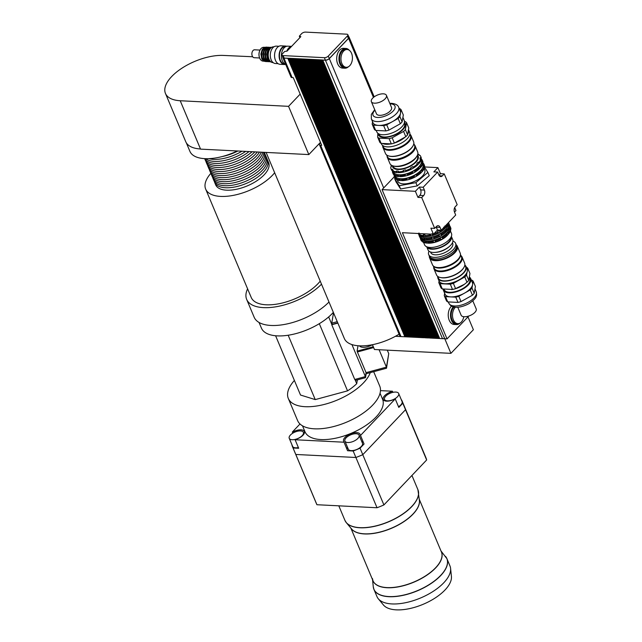 <?xml version="1.0" encoding="UTF-8"?>
<svg xmlns="http://www.w3.org/2000/svg" width="642" height="642" viewBox="0 0 642 642"><rect width="100%" height="100%" fill="white"/><g stroke="black" fill="none" stroke-linecap="round" stroke-linejoin="round"><path stroke-width="0.96" d="M300.48 430.926A7.68 3.523 157.2 0 1 303.385 432.347A7.68 3.523 157.2 0 1 297.671 438.574A7.68 3.523 157.2 0 1 289.229 438.301A7.68 3.523 157.2 0 1 292.407 433.414A7.68 3.523 157.2 0 1 300.48 430.926M298.386 447.546A7.68 3.523 157.2 0 1 292.632 446.407L289.229 438.301M346.118 437.828A7.68 3.523 157.2 0 1 353.517 433.968A7.68 3.523 157.2 0 1 359.071 435.148A7.68 3.523 157.2 0 1 353.357 441.375A7.68 3.523 157.2 0 1 344.915 441.102A7.68 3.523 157.2 0 1 346.118 437.828M359.071 435.148L362.473 443.253A7.68 3.523 157.2 0 1 356.759 449.48A7.68 3.523 157.2 0 1 348.317 449.207L344.915 441.102M387.415 400.857A7.68 3.523 157.2 0 1 384.518 399.436A7.68 3.523 157.2 0 1 390.232 393.217A7.68 3.523 157.2 0 1 398.674 393.49A7.68 3.523 157.2 0 1 395.496 398.369A7.68 3.523 157.2 0 1 387.415 400.857M398.674 393.49L402.085 401.595A7.68 3.523 157.2 0 1 398.513 406.723M405.014 407.935L425.943 457.738A59.377 27.245 157.2 0 1 426.649 459.977L405.527 409.724A59.385 27.253 -22.8 0 0 404.829 407.469L402.101 400.985A59.385 27.253 157.2 0 1 402.807 403.232L405.535 409.716L362.786 454.68L360.058 448.196A59.385 27.253 157.2 0 1 353.172 451.005L347.563 450.724L343.574 441.086A8.908 4.085 157.2 0 1 350.331 433.912A8.908 4.085 157.2 0 1 360.034 434.265A8.908 4.085 157.2 0 1 360.066 434.353L364.054 443.999L360.058 448.196M426.649 459.977L383.908 504.941L362.778 454.688A59.385 27.253 -22.8 0 1 355.901 457.489L377.031 507.75L316.931 504.724L295.81 454.464L355.901 457.489L353.172 451.005M383.908 504.941A59.377 27.245 157.2 0 1 377.031 507.75M316.931 504.724A59.377 27.245 157.2 0 1 316.474 503.753L295.545 453.95M292.616 447.009L295.344 453.501A59.385 27.253 -22.8 0 0 295.793 454.464L293.073 447.98A59.385 27.253 157.2 0 1 292.616 447.009A59.385 27.253 157.2 0 1 291.909 444.77L291.933 444.737M401.419 400.006L401.643 400.022A59.385 27.253 157.2 0 1 402.101 400.985M402.807 403.232L398.81 407.429L395.239 398.923L392.816 399.91A8.908 4.085 157.2 0 1 383.218 399.509A8.908 4.085 157.2 0 1 390.031 392.214L392.455 391.227L380.465 390.625M392.455 391.227L392.928 392.35M292.792 433.165L292.327 432.058L294.742 431.071A8.908 4.085 157.2 0 1 304.348 431.464A8.908 4.085 157.2 0 1 297.527 438.767L295.103 439.754L298.682 448.26L293.073 447.98M299.999 423.985L292.327 432.058M363.364 442.354A8.908 4.085 -22.8 0 0 361.671 441.343M347.515 447.297A8.908 4.085 -22.8 0 0 347.153 449.593L347.563 450.724M295.103 439.754L343.984 442.21M360.475 435.485L395.239 398.923M380.048 393.217L382.56 399.188A42.067 19.3 157.2 0 1 351.262 433.278A42.067 19.3 157.2 0 1 305.006 431.785L302.494 425.823M440.974 550.932L446.92 558.692L449.962 565.923A39.587 18.169 157.2 0 1 450.588 568.395A39.587 18.169 157.2 0 1 420.51 598.015A39.587 18.169 157.2 0 1 378.298 598.777A39.587 18.169 157.2 0 1 376.974 596.611L373.933 589.38A39.587 18.169 -22.8 0 0 417.469 590.784A39.587 18.169 -22.8 0 0 446.92 558.692A39.587 18.169 -22.8 0 0 446.326 557.537M450.588 568.395L451.414 576.468A37.204 17.069 157.2 0 1 423.15 604.299A37.204 17.069 157.2 0 1 383.483 605.021L378.298 598.777M444.81 338.791L450.925 353.349L374.447 349.505L372.432 344.698A9.895 4.542 157.2 0 1 359.432 345.829M337.259 321.666L331.745 323.159L333.527 312.798M337.772 322.886L332.259 324.379L331.745 323.159M373.291 346.744L357.088 351.126L358.019 345.741M387.278 350.147L388.747 353.638L386.42 367.144L366.068 372.649L357.385 351.976L373.644 347.579L357.433 351.936L357.088 351.126M388.554 354.761L386.516 368.227L366.165 373.732L365.483 377.689L355.772 380.313L355.347 379.318M365.065 376.685L365.483 377.689M365.964 373.267L366.165 373.732M386.099 367.232L386.516 368.227M386.42 367.144L379.101 349.738M366.068 372.649L365.394 376.597L351.928 344.577M365.394 376.597L354.753 379.478L331.753 324.756L331.946 323.632M331.753 324.756L337.861 323.103M331.81 324.427L328.664 316.947M357.377 379.879L356.719 383.683L354.93 379.43M288.178 335.236L315.238 399.597L347.547 390.858L319.307 323.68M275.603 335.758L300.52 395.039L315.238 399.597M356.719 383.683A37.116 17.029 157.2 0 1 347.547 390.858M333.35 312.365A42.067 19.3 157.2 0 1 292.664 334.394A42.067 19.3 157.2 0 1 261.422 328.102L259.047 322.461M370.273 372.625A44.539 20.44 157.2 0 1 328.985 403.088A44.539 20.44 157.2 0 1 288.306 398.457A44.539 20.44 157.2 0 1 294.389 380.457M373.684 371.702L379.727 386.067A44.539 20.44 157.2 0 1 380.297 392.069A44.539 20.44 157.2 0 1 340.669 424.426A44.539 20.44 157.2 0 1 297.607 420.59L288.306 398.457M274.656 172.746A39.587 18.169 157.2 0 1 236.304 194.727A39.587 18.169 157.2 0 1 205.665 189.093A39.587 18.169 157.2 0 1 210.921 173.26A28.705 13.169 157.2 0 0 211.274 174.335L212.125 176.357A28.705 13.169 157.2 0 0 243.687 177.377A28.705 13.169 157.2 0 0 265.042 154.112L264.295 152.339M267.08 159.216A28.705 13.169 157.2 0 1 267.602 160.195L268.621 162.627A28.705 13.169 157.2 0 1 247.266 185.891A28.705 13.169 157.2 0 1 215.704 184.872L214.677 182.44A28.705 13.169 157.2 0 1 214.348 181.389M320.222 281.132A39.587 18.169 157.2 0 1 281.87 303.112A39.587 18.169 157.2 0 1 251.231 297.479L205.665 189.093M321.498 284.165A44.539 20.44 157.2 0 1 278.596 306.298A44.539 20.44 157.2 0 1 246.664 299.397A44.539 20.44 157.2 0 1 247.595 288.844M328.993 301.997A44.539 20.44 157.2 0 1 286.091 324.13A44.539 20.44 157.2 0 1 254.16 317.228L246.664 299.397M237.861 151.006A28.705 13.169 157.2 0 1 222.309 156.52M241.978 151.215A28.705 13.169 157.2 0 1 208.915 158.662M245.693 151.4A28.705 13.169 157.2 0 1 205.609 158.686M249.056 151.568A28.705 13.169 157.2 0 1 204.71 158.646M252.105 151.721A28.705 13.169 157.2 0 1 224.772 164.809A28.705 13.169 157.2 0 1 205.312 160.147L204.678 158.646M254.858 151.857A28.705 13.169 157.2 0 1 227.14 166.535A28.705 13.169 157.2 0 1 206.162 162.169A28.705 13.169 157.2 0 1 205.825 161.118M257.314 151.985A28.705 13.169 157.2 0 1 229.523 168.22A28.705 13.169 157.2 0 1 207.013 164.2L206.162 162.169M259.472 152.09A28.705 13.169 157.2 0 1 231.947 169.833A28.705 13.169 157.2 0 1 207.864 166.222A28.705 13.169 157.2 0 1 207.535 165.171M261.31 152.186A28.705 13.169 157.2 0 1 234.426 171.39A28.705 13.169 157.2 0 1 208.714 168.252L207.864 166.222M262.787 152.258A28.705 13.169 157.2 0 1 236.994 172.867A28.705 13.169 157.2 0 1 209.565 170.282A28.705 13.169 157.2 0 1 209.236 169.223M263.822 152.315A28.705 13.169 157.2 0 1 239.683 174.239A28.705 13.169 157.2 0 1 210.424 172.305L209.565 170.282M264.287 152.331A28.705 13.169 157.2 0 1 242.572 175.467A28.705 13.169 157.2 0 1 211.274 174.335M265.379 155.163A28.705 13.169 157.2 0 1 265.892 156.142A28.705 13.169 157.2 0 1 244.538 179.407A28.705 13.169 157.2 0 1 212.975 178.388A28.705 13.169 157.2 0 1 212.646 177.336M265.892 156.142L266.751 158.165A28.705 13.169 157.2 0 1 245.388 181.429A28.705 13.169 157.2 0 1 213.826 180.41L212.975 178.388M267.602 160.195A28.705 13.169 157.2 0 1 246.247 183.46A28.705 13.169 157.2 0 1 214.677 182.44M186.316 142.813L189.912 151.351A39.491 18.12 -22.8 0 0 237.291 150.974M320.462 142.347L308.834 154.578L200.553 149.129L180.217 100.738A39.587 18.169 157.2 0 1 165.451 93.427A39.587 18.169 157.2 0 1 181.75 68.309A39.587 18.169 157.2 0 1 223.304 55.421L252.675 56.753M200.489 148.976A39.587 18.169 157.2 0 1 185.731 141.665L165.451 93.427M308.834 154.578L288.555 106.339L180.217 100.738M300.183 94.109L288.555 106.339M399.099 334.169A39.587 18.169 157.2 0 1 395.448 336.28A39.587 18.169 157.2 0 1 344.337 338.503L266.117 152.427M436.464 338.069L435.934 338.31L436.576 338.342M434.907 337.997L434.385 338.238L435.027 338.27M433.358 337.917L432.828 338.157L433.47 338.19M431.809 337.836L431.28 338.077L431.922 338.109M430.252 337.756L429.723 337.997L430.365 338.029M428.704 337.684L429.699 338.029L312.646 59.57L313.408 59.513L430.381 338.061L431.247 338.109L314.195 59.642L314.957 59.594L431.93 338.141L432.804 338.182L315.832 59.634L316.514 59.674L433.486 338.222L434.353 338.262L317.3 59.802L318.063 59.746L435.035 338.294L435.91 338.342L318.849 59.883L319.612 59.826L436.592 338.374L437.459 338.422L320.406 59.955L321.169 59.907L438.141 338.454L439.016 338.495L321.955 60.035L325.406 60.123A2.969 1.364 -22.8 0 0 329.298 58.534L348.413 38.424A2.969 1.364 -22.8 0 0 348.879 37.156L347.86 34.724A2.969 1.364 157.2 0 1 347.394 35.992L328.271 56.103A2.969 1.364 157.2 0 1 324.387 57.684L283.114 55.613A2.969 1.364 157.2 0 1 281.998 55.06A2.969 1.364 157.2 0 1 282.464 53.8L284.639 51.504L287.151 51.031L300.833 36.642L299.324 36.193L301.579 33.689A2.969 1.364 157.2 0 1 305.472 32.1L346.736 34.178A2.969 1.364 157.2 0 1 347.86 34.724M427.147 337.604L426.625 337.844L427.267 337.877M425.598 337.523L425.068 337.764L426.593 337.877L309.54 59.409L310.303 59.361L427.275 337.909L428.15 337.949L311.089 59.489L311.851 59.441L428.832 337.989M424.041 337.451L425.044 337.796L307.983 59.329L308.746 59.281L425.726 337.828M422.492 337.371L421.963 337.612L422.605 337.644M420.935 337.291L420.414 337.531L421.056 337.564M419.387 337.21L418.857 337.451L419.499 337.483M417.838 337.138L417.308 337.379L417.95 337.411M416.281 337.058L415.751 337.299L416.393 337.331M414.732 336.978L414.202 337.219L414.844 337.251M413.175 336.898L412.654 337.138L413.296 337.17M411.626 336.825L411.097 337.066L411.739 337.098M410.069 336.745L409.548 336.986L410.19 337.018M408.521 336.665L407.991 336.906L408.633 336.938M406.972 336.585L406.442 336.825L407.084 336.857M405.415 336.512L404.885 336.753L405.527 336.785M395.448 336.28L400.616 336.536A2.969 1.364 -22.8 0 0 401.001 336.585L404.861 336.777L287.809 58.318L288.571 58.261L290.12 58.342L407.092 336.889L407.967 336.938L290.914 58.47L291.677 58.422L408.649 336.97L409.516 337.01L292.543 58.462L293.225 58.502L410.198 337.05L411.073 337.09L294.02 58.631L294.782 58.574L411.755 337.122L412.621 337.17L295.569 58.703L296.331 58.655L413.304 337.202L414.178 337.251L297.118 58.783L297.88 58.735L414.86 337.283L415.727 337.323L298.755 58.775L299.437 58.815L416.409 337.363L417.284 337.403L300.223 58.944L300.986 58.887L417.958 337.435L418.833 337.483L301.78 59.016L302.543 58.968L419.515 337.515L420.382 337.564L303.329 59.096L304.091 59.048L421.064 337.596L421.938 337.636L304.966 59.088L305.648 59.128L422.621 337.676L423.487 337.716L306.435 59.257L307.197 59.2L424.169 337.748M282.825 57.026A2.969 1.364 -22.8 0 0 282.825 57.571L291.003 77.032A2.969 1.364 -22.8 0 0 292.126 77.578L293.258 77.634L321.714 145.325L320.575 145.269A2.969 1.364 157.2 0 1 319.459 144.723L399.878 336.039A2.969 1.364 -22.8 0 0 400.616 336.536M322.717 59.987L439.698 338.535L442.498 338.671A2.969 1.364 -22.8 0 0 442.94 338.663A2.969 1.364 -22.8 0 0 444.545 338.27M442.94 338.663L444.754 338.759M439.569 338.23L439.04 338.47L439.682 338.503M438.013 338.149L437.491 338.39L438.133 338.422M450.925 353.349L473.387 329.731L467.986 316.875M468.804 316.008L447.041 338.904L402.398 232.701L433.446 234.266L430.886 228.191L434.674 228.375L436.56 226.393A3.956 2.544 -87.1 0 1 438.125 225.687A3.956 2.544 -87.1 0 1 440.075 227.372L441.271 230.205L437.483 230.021L436.287 227.18A3.956 2.544 92.9 0 0 436.135 226.843M322.637 60.067L325.438 60.212A2.969 1.364 -22.8 0 0 329.33 58.623L383.683 187.929L382.062 189.623L444.77 338.791L447.041 338.904M406.442 336.825L289.438 58.31M288.571 58.261L405.543 336.809L406.418 336.857M449.673 228.167L450.259 229.555A16.082 7.383 157.2 0 1 448.389 232.773L448.798 233.744A16.082 7.383 157.2 0 0 450.668 230.534L449.496 229.186L449.673 228.167L450.499 228.183L450.909 229.154L450.419 229.94M448.309 224.925L448.894 226.305A16.082 7.383 157.2 0 1 447.025 229.531L447.434 230.502A16.082 7.383 157.2 0 0 449.304 227.284L448.132 225.944L448.309 224.925L449.135 224.933L449.544 225.912L449.055 226.698M447.041 224.138A16.082 7.383 157.2 0 1 445.636 226.225L446.046 227.196A16.082 7.383 157.2 0 0 447.915 223.978L447.691 223.448M450.499 228.183A16.082 7.383 157.2 0 0 450.227 226.69A16.082 7.383 157.2 0 0 449.609 225.711L449.544 225.703M422.3 240.822L421.762 239.546L422.532 240.18L422.645 241.962A16.082 7.383 157.2 0 0 426.063 243.021L425.654 242.042L426.144 241.296L427.652 241.376L428.399 243.149L426.89 243.077L426.144 241.296M420.935 237.58L420.398 236.304L421.168 236.938L421.28 238.712A16.082 7.383 157.2 0 0 424.699 239.771L424.29 238.8L424.779 238.054L426.288 238.126L427.034 239.907L425.526 239.827L424.779 238.054M422.508 241.328L421.601 241.103L421.192 240.132L421.762 239.546M421.144 238.078L420.237 237.861L419.828 236.882L420.398 236.304M419.756 234.771L418.849 234.555L418.44 233.576L419.009 232.998M419.539 234.274L419.242 233.552M419.724 233.576L419.892 235.405A16.082 7.383 157.2 0 0 423.311 236.465L422.901 235.494L423.383 234.747L424.9 234.82L425.646 236.601L423.311 236.465M428.399 243.149L426.063 243.021M427.034 239.907L424.699 239.771M425.646 236.601L424.129 236.521L423.383 234.747M432.957 240.71L434.811 240.204L435.637 241.809L433.703 242.483L432.957 240.71L432.732 241.512A16.082 7.383 157.2 0 1 427.7 242.146M435.557 241.978L434.811 240.204M431.593 237.46L433.446 236.962L434.273 238.567L432.339 239.233L431.593 237.46L431.368 238.27A16.082 7.383 157.2 0 1 426.336 238.904M434.193 238.736L433.446 236.962M433.703 242.483L432.732 241.512M432.339 239.233L431.777 239.241L431.368 238.27M432.058 233.656L432.804 235.429L430.951 235.927L430.381 235.935L429.971 234.964L430.341 234.113M430.951 235.927L430.204 234.153M432.804 235.429L432.291 234.21M440.388 237.933L442.081 236.986L443.205 238.383L441.134 239.707L440.516 238.68A16.082 7.383 157.2 0 1 435.228 240.838M442.828 238.76L442.081 236.986M439.024 234.683L440.717 233.744L441.84 235.132L439.77 236.457L439.152 235.437A16.082 7.383 157.2 0 1 433.864 237.588M441.463 235.518L440.717 233.744M441.134 239.707L440.516 238.68M439.77 236.457L439.152 235.437M440.075 232.211L438.173 233.102L437.635 231.377L439.329 230.43L440.452 231.826L440.075 232.211L439.329 230.43M438.382 233.15L437.635 231.377M446.046 227.196L444.593 228.721A16.082 7.383 157.2 0 1 440.452 231.826M444.593 228.721L444.184 227.75A16.082 7.383 157.2 0 1 441.68 229.772M441.07 230.197A16.082 7.383 157.2 0 1 440.043 230.855M438.173 233.102A16.082 7.383 157.2 0 1 432.885 235.261M437.764 232.123A16.082 7.383 157.2 0 1 433.88 233.808M430.381 235.935A16.082 7.383 157.2 0 1 425.357 236.569M429.971 234.964A16.082 7.383 157.2 0 1 424.948 235.598M422.901 235.494A16.082 7.383 157.2 0 1 419.483 234.434M418.849 234.555A16.082 7.383 157.2 0 1 418.231 233.576L418.199 233.503M445.315 228.03A15.095 6.926 157.2 0 1 445.251 228.103A15.095 6.926 157.2 0 1 425.068 236.585A15.095 6.926 157.2 0 1 424.972 236.585M444.914 226.377L445.251 228.103M447.434 230.502L445.981 232.035A16.082 7.383 157.2 0 1 441.84 235.132M445.981 232.035L445.572 231.056A16.082 7.383 157.2 0 1 441.431 234.161M439.561 236.408A16.082 7.383 157.2 0 1 434.273 238.567M431.777 239.241A16.082 7.383 157.2 0 1 426.745 239.875M424.29 238.8A16.082 7.383 157.2 0 1 420.871 237.741M420.237 237.861A16.082 7.383 157.2 0 1 419.619 236.882L419.21 235.911A16.082 7.383 157.2 0 1 418.937 234.571M419.828 236.882A16.082 7.383 157.2 0 1 419.21 235.911M448.421 222.686A16.082 7.383 157.2 0 1 448.862 223.44L449.272 224.419A16.082 7.383 157.2 0 1 449.544 225.912M448.862 223.44A16.082 7.383 157.2 0 1 449.135 224.933M446.72 231.321A15.151 6.95 157.2 0 1 446.663 231.377A15.151 6.95 157.2 0 1 426.416 239.891A15.151 6.95 157.2 0 1 426.336 239.891M445.572 231.056L445.083 230.47L446.158 229.33L446.663 231.377M448.798 233.744L447.346 235.277A16.082 7.383 157.2 0 1 443.205 238.383M447.346 235.277L446.936 234.306A16.082 7.383 157.2 0 1 442.803 237.404M440.926 239.651A16.082 7.383 157.2 0 1 435.637 241.809M433.141 242.483A16.082 7.383 157.2 0 1 428.11 243.117M425.654 242.042A16.082 7.383 157.2 0 1 422.235 240.983M421.601 241.103A16.082 7.383 157.2 0 1 420.983 240.124L420.574 239.153A16.082 7.383 157.2 0 1 420.301 237.877M421.192 240.132A16.082 7.383 157.2 0 1 420.574 239.153M450.227 226.69L450.636 227.661A16.082 7.383 157.2 0 1 450.909 229.154M446.936 234.306L446.447 233.712L447.522 232.581L448.268 234.354L447.739 234.956A14.597 6.701 157.2 0 1 428.222 243.166L427.628 243.133M444.184 227.75L443.686 227.164M447.522 232.581L448.389 232.773M446.158 229.33L447.025 229.531M444.77 226.024L445.636 226.225M447.763 223.384A15.095 6.926 157.2 0 1 437.09 235.301A15.095 6.926 157.2 0 1 420.221 235.59M449.151 226.546L449.159 226.57A15.151 6.95 157.2 0 1 438.502 238.583A15.151 6.95 157.2 0 1 421.521 238.848M450.467 231.096L451.454 233.447A14.597 6.701 157.2 0 1 440.597 245.276A14.597 6.701 157.2 0 1 424.539 244.762L423.551 242.411M450.853 237.46A12.615 5.794 157.2 0 1 441.263 246.873A12.615 5.794 157.2 0 1 427.829 247.138M424.354 166.936L427.893 172.433L415.864 182.657L399.236 185.739L394.645 178.596L395.047 178.251M415.864 182.657L417.228 185.899L429.249 175.675L427.893 172.433M417.228 185.899L400.6 188.981L399.236 185.739M400.6 188.981L396.01 181.838L394.645 178.596M437.483 230.021L433.446 234.266M417.942 197.383L419.828 195.401A3.956 2.544 92.9 0 0 420.614 189.888L419.419 187.055L423.206 187.247L424.402 190.08A3.956 2.544 -87.1 0 1 423.608 195.593L421.722 197.575L417.942 197.383L415.382 191.3L419.419 187.055M441.271 230.205L455.7 215.03L454.512 212.189A3.956 2.544 -87.1 0 1 455.298 206.684L457.184 204.694L444.24 173.894L442.354 175.876A3.956 2.544 -87.1 0 1 440.789 176.59A3.956 2.544 -87.1 0 1 438.839 174.897L437.643 172.064L433.856 171.871L437.892 167.618L440.452 173.701L444.24 173.894M454.688 207.567L455.956 210.584L454.488 212.133M438.992 175.234L440.452 173.701M423.206 187.247L437.643 172.064M424.362 166.944L437.892 167.618M383.683 187.929L394.332 176.727M382.062 189.623L415.382 191.3M434.674 228.375L421.722 197.575M459.953 323.127A9.895 6.364 -87.1 0 1 456.374 324.579L454.103 324.467A9.895 6.364 -87.1 0 1 448.373 317.092A9.895 6.364 -87.1 0 1 451.551 306.122M463.773 316.699A8.908 5.722 -87.1 0 1 457.786 323.656A8.908 5.722 -87.1 0 1 452.634 317.068A8.908 5.722 -87.1 0 1 455.435 307.205M457.786 323.656L456.422 323.592A8.908 5.722 -87.1 0 1 451.254 316.907A8.908 5.722 -87.1 0 1 454.183 307.036M456.374 324.579A9.895 6.364 -87.1 0 1 450.716 317.694A9.895 6.364 -87.1 0 1 453.26 306.812M351.543 53.294A8.908 5.722 -87.1 0 1 351.607 62.635A8.908 5.722 -87.1 0 1 346.247 67.29A8.908 5.722 -87.1 0 1 340.974 58.109A8.908 5.722 -87.1 0 1 347.137 49.498A8.908 5.722 -87.1 0 1 351.543 53.294M346.247 67.29L344.882 67.225A8.908 5.722 -87.1 0 1 339.61 58.037A8.908 5.722 -87.1 0 1 345.781 49.434L347.137 49.498M348.413 66.76A9.895 6.364 -87.1 0 1 344.834 68.213A9.895 6.364 -87.1 0 1 338.976 58.005A9.895 6.364 -87.1 0 1 345.829 48.439A9.895 6.364 -87.1 0 1 349.24 50.245M344.834 68.213L342.563 68.1A9.895 6.364 -87.1 0 1 336.705 57.892A9.895 6.364 -87.1 0 1 343.558 48.327L345.829 48.439M329.33 58.623L348.606 38.343A2.969 1.364 -22.8 0 0 349.071 37.076A2.969 1.364 -22.8 0 0 348.686 36.698M282.825 57.571A2.969 1.364 -22.8 0 0 283.949 58.125L287.809 58.318M281.998 55.06L283.018 57.491A2.969 1.364 -22.8 0 0 284.141 58.045L287.889 58.229M322.316 59.963L439.28 338.214M320.767 59.883L437.732 338.133M319.21 59.81L436.175 338.061M317.662 59.73L434.626 337.981M316.105 59.65L433.069 337.901M314.556 59.57L431.52 337.82M312.999 59.497L429.971 337.748M311.45 59.417L428.415 337.668M309.901 59.337L426.866 337.588M308.345 59.265L425.309 337.507M306.796 59.184L423.76 337.435M305.239 59.104L422.203 337.355M303.69 59.024L420.654 337.275M302.133 58.952L419.106 337.202M300.584 58.871L417.549 337.122M299.036 58.791L416 337.042M297.479 58.711L414.443 336.962M295.93 58.639L412.894 336.889M294.373 58.558L411.337 336.809M292.824 58.478L409.789 336.729M291.267 58.398L408.24 336.649M289.719 58.326L406.683 336.577M288.491 58.35L289.357 58.398M290.04 58.43L290.914 58.47M291.596 58.51L292.463 58.55M293.145 58.582L294.02 58.631M294.694 58.663L295.569 58.703M296.251 58.743L297.118 58.783M297.8 58.815L298.674 58.863M299.357 58.895L300.223 58.944M300.905 58.976L301.78 59.016M302.462 59.056L303.329 59.096M304.011 59.128L304.886 59.176M305.56 59.208L306.435 59.257M307.117 59.289L307.983 59.329M308.666 59.369L309.54 59.409M310.222 59.441L311.089 59.489M311.771 59.521L312.646 59.57M313.328 59.602L314.195 59.642M314.877 59.682L315.752 59.722M316.434 59.754L317.3 59.802M317.983 59.834L318.849 59.883M319.531 59.915L320.406 59.955M321.088 59.995L321.955 60.035M290.12 58.342L290.995 58.39M291.677 58.422L292.543 58.462M293.225 58.502L294.1 58.542M294.782 58.574L295.649 58.623M296.331 58.655L297.198 58.703M297.88 58.735L298.755 58.775M299.437 58.815L300.304 58.855M300.986 58.887L301.86 58.936M302.543 58.968L303.409 59.016M304.091 59.048L304.966 59.088M305.648 59.128L306.515 59.168M307.197 59.2L308.072 59.249M308.746 59.281L309.621 59.329M310.303 59.361L311.169 59.401M311.851 59.441L312.726 59.481M313.408 59.513L314.275 59.562M314.957 59.594L315.832 59.634M316.514 59.674L317.381 59.714M318.063 59.746L318.938 59.794M319.612 59.826L320.486 59.875M321.169 59.907L322.035 59.947M288.162 58.245L405.134 336.496M319.459 144.723A2.969 1.364 157.2 0 1 319.925 143.455L320.623 142.725M433.735 267.024A15.239 6.998 -22.8 0 0 433.968 268.846A15.239 6.998 -22.8 0 0 450.724 269.383A15.239 6.998 -22.8 0 0 462.071 257.033A15.239 6.998 -22.8 0 0 460.924 255.596M433.278 265.94L434.249 268.244A14.75 6.765 -22.8 0 0 450.467 268.773A14.75 6.765 -22.8 0 0 461.438 256.816L460.474 254.505M462.071 257.033L464.623 263.108A15.239 6.998 157.2 0 1 464.006 267.289A15.239 6.998 157.2 0 1 439.939 277.408A15.239 6.998 157.2 0 1 436.52 274.92L433.968 268.846M440.203 277.472A14.75 6.765 -22.8 0 0 440.46 277.537A14.75 6.765 -22.8 0 0 463.741 267.754A14.75 6.765 -22.8 0 0 463.869 267.521M457.778 307.221L461.141 315.23A8.161 3.748 -22.8 0 0 470.121 315.519A8.161 3.748 -22.8 0 0 476.195 308.898L472.833 300.889M473.186 281.196L475.401 286.468L474.213 293.346L471.998 288.081L473.186 281.196A16.283 7.471 -22.8 0 0 471.91 280.153L471.348 280.121M444.649 293.242L444.248 295.585L446.463 300.857A16.283 7.471 -22.8 0 0 447.739 301.9L445.524 296.636L455.756 297.15L457.971 302.414L447.739 301.9M461.02 301.588L458.805 296.323L470.225 289.951L472.44 295.224L461.02 301.588A16.283 7.471 -22.8 0 1 457.971 302.414M467.4 270.186L467.737 268.228A16.283 7.471 -22.8 0 0 466.453 267.184L466.333 267.176M439.072 280.995L438.799 282.616L441.014 287.889A16.283 7.471 157.2 0 0 442.29 288.932L440.075 283.66L450.299 284.173L452.514 289.446L442.29 288.932M467.737 268.228L469.952 273.492L468.764 280.377L466.549 275.113L467.047 272.2M455.571 288.619L453.356 283.347L464.768 276.983L466.983 282.247L464.391 284.31L455.571 288.619A16.283 7.471 157.2 0 1 452.514 289.446M438.799 282.616A16.283 7.471 -22.8 0 0 440.075 283.66M450.299 284.173A16.283 7.471 -22.8 0 0 453.356 283.347M464.768 276.983A16.283 7.471 -22.8 0 0 466.549 275.113M442.723 283.467A14.75 6.765 -22.8 0 0 442.98 283.539A14.75 6.765 -22.8 0 0 466.261 273.749A14.75 6.765 -22.8 0 0 466.389 273.524M468.764 280.377A16.283 7.471 157.2 0 1 466.983 282.247M443.092 289.141A14.846 6.813 -22.8 0 0 443.325 290.096A14.846 6.813 -22.8 0 0 459.656 290.617A14.846 6.813 -22.8 0 0 470.698 278.588A14.846 6.813 -22.8 0 0 469.695 277.272M443.325 290.096L445.034 294.148A14.846 6.813 -22.8 0 0 450.636 296.893A14.846 6.813 -22.8 0 0 464.511 293.137A14.846 6.813 -22.8 0 0 472.592 284.639A14.846 6.813 -22.8 0 0 472.4 282.64L470.698 278.588M470.225 289.951A16.283 7.471 -22.8 0 0 471.998 288.081M455.756 297.15A16.283 7.471 -22.8 0 0 458.805 296.323M444.248 295.585A16.283 7.471 -22.8 0 0 445.524 296.636M472.44 295.224A16.283 7.471 -22.8 0 0 474.213 293.346M451.591 289.63L452.137 289.534A14.565 6.685 -22.8 0 0 453.172 289.333A14.565 6.685 -22.8 0 0 464.142 284.494A14.565 6.685 -22.8 0 0 464.254 284.406M444.103 289.373L444.24 289.711A13.859 6.356 -22.8 0 0 459.479 290.2A13.859 6.356 -22.8 0 0 469.784 278.973L469.503 278.299M437.724 276.509A15.239 6.998 -22.8 0 0 437.956 278.331L439.04 280.923A15.239 6.998 -22.8 0 0 442.466 283.403A15.239 6.998 -22.8 0 0 466.525 273.291A15.239 6.998 -22.8 0 0 467.143 269.11L466.052 266.518A15.239 6.998 -22.8 0 0 464.912 265.082M437.956 278.331A15.239 6.998 -22.8 0 0 454.713 278.869A15.239 6.998 -22.8 0 0 466.052 266.518M437.659 276.365L438.406 278.138A14.75 6.765 -22.8 0 0 454.624 278.66A14.75 6.765 -22.8 0 0 465.602 266.711L464.856 264.929M433.543 266.165A14.75 6.765 -22.8 0 0 449.239 265.852A14.75 6.765 -22.8 0 0 460.45 254.858M436.062 267.297A14.646 6.725 -22.8 0 0 436.263 267.353A14.646 6.725 -22.8 0 0 459.391 257.627A14.646 6.725 -22.8 0 0 459.495 257.45M429.346 256.198A15.047 6.901 -22.8 0 0 429.586 257.907L432.475 264.793A15.047 6.901 -22.8 0 0 435.854 267.241A15.047 6.901 -22.8 0 0 459.608 257.257A15.047 6.901 -22.8 0 0 460.218 253.133L457.321 246.247A15.047 6.901 -22.8 0 0 456.261 244.883M429.586 257.907A15.047 6.901 -22.8 0 0 446.126 258.437A15.047 6.901 -22.8 0 0 457.321 246.247M430.509 257.683A14.1 6.468 -22.8 0 0 445.957 258.044A14.1 6.468 -22.8 0 0 456.51 246.753M429 251.191A14.597 6.701 -22.8 0 0 428.696 254.649L429.378 256.27A14.597 6.701 -22.8 0 0 445.436 256.792A14.597 6.701 -22.8 0 0 456.293 244.955L455.611 243.334A14.597 6.701 -22.8 0 0 452.931 241.135M428.696 254.649A14.597 6.701 -22.8 0 0 444.754 255.171A14.597 6.701 -22.8 0 0 455.611 243.334M430.533 251.993L430.798 252.627A11.877 5.449 -22.8 0 0 443.863 253.044A11.877 5.449 -22.8 0 0 452.698 243.422L452.433 242.788M434.642 252.434L435.629 252.386A11.877 5.449 -22.8 0 0 449.143 246.705L449.873 246.03A13.386 6.139 -22.8 0 0 452.722 239.594L451.374 236.384A13.386 6.139 -22.8 0 1 441.399 247.194A13.386 6.139 -22.8 0 1 426.697 246.753L428.045 249.963A13.386 6.139 -22.8 0 0 434.642 252.434A13.386 6.139 -22.8 0 0 449.873 246.03M411.041 135.639L413.592 141.721A15.239 6.998 157.2 0 1 412.975 145.903A15.239 6.998 157.2 0 1 388.916 156.014A15.239 6.998 157.2 0 1 385.497 153.534L382.937 147.451A15.239 6.998 -22.8 0 0 399.701 147.997A15.239 6.998 -22.8 0 0 411.041 135.639A15.239 6.998 -22.8 0 0 409.901 134.202M412.838 146.135A14.75 6.765 157.2 0 1 412.71 146.36A14.75 6.765 157.2 0 1 389.429 156.15A14.75 6.765 157.2 0 1 389.18 156.078M382.712 145.63A15.239 6.998 -22.8 0 0 382.937 147.451M409.837 134.058L410.415 135.43A14.75 6.765 157.2 0 1 399.444 147.379A14.75 6.765 157.2 0 1 383.226 146.857L382.648 145.485M385.144 98.812A8.161 3.748 157.2 0 1 377.271 102.921A8.161 3.748 157.2 0 1 371.365 101.669A8.161 3.748 157.2 0 1 377.44 95.048A8.161 3.748 157.2 0 1 386.42 95.337A8.161 3.748 157.2 0 1 385.144 98.812M386.42 95.337L391.532 107.495A8.161 3.748 157.2 0 1 390.256 110.978A8.161 3.748 157.2 0 1 382.383 115.079A8.161 3.748 157.2 0 1 376.477 113.827L371.365 101.669M394.613 174.785L394.1 175.41A16.082 7.383 157.2 0 0 394.373 176.831L394.718 177.641A16.082 7.383 157.2 0 0 395.287 178.564L394.95 177.754L395.48 177.184L396.451 177.97L396.451 179.511A16.082 7.383 157.2 0 0 399.693 180.514L399.765 179.006L401.659 179.102L401.964 180.635A16.082 7.383 157.2 0 0 405.471 180.282A16.082 7.383 157.2 0 0 406.739 180.033L406.547 178.484L408.858 177.858L409.508 179.279L407.164 179.945L406.547 178.484M392.936 170.796L392.423 171.422A16.082 7.383 157.2 0 0 392.695 172.842L393.04 173.653A16.082 7.383 157.2 0 0 393.61 174.576L393.273 173.765L393.803 173.196L394.774 173.99L394.774 175.523A16.082 7.383 157.2 0 0 398.016 176.534L398.096 175.017L399.982 175.114L400.287 176.646A16.082 7.383 157.2 0 0 403.794 176.293A16.082 7.383 157.2 0 0 405.062 176.044L404.869 174.496L407.18 173.87L407.83 175.29L405.487 175.964L404.869 174.496M391.299 166.583L391.01 165.909L391.484 165.54L390.753 167.434A16.082 7.383 157.2 0 0 391.026 168.854L391.363 169.665A16.082 7.383 157.2 0 0 391.941 170.587L391.596 169.777L392.134 169.207L393.097 170.002L393.097 171.542A16.082 7.383 157.2 0 0 396.339 172.546L396.419 171.029L398.313 171.125L398.61 172.658A16.082 7.383 157.2 0 0 402.125 172.305A16.082 7.383 157.2 0 0 403.385 172.056L403.192 170.507L405.503 169.881L406.121 171.35L403.385 172.056M396.122 178.669L395.48 177.184M393.61 174.576L394.421 174.664L393.803 173.196M396.098 178.653L395.287 178.564M392.768 170.7L391.941 170.587M392.743 170.676L392.134 169.207M402.277 180.562L400.383 180.466L399.765 179.006M400.6 176.574L398.706 176.486L398.096 175.017M400.383 180.466L399.693 180.514M398.706 176.486L398.016 176.534M398.923 172.594L396.339 172.546M397.037 172.497L396.419 171.029M409.476 179.319L408.858 177.858M407.798 175.338L407.18 173.87M407.164 179.945L406.739 180.033M405.487 175.964L405.062 176.044M403.81 171.976L403.192 170.507M406.121 171.35L405.503 169.881M416.722 176.044L414.612 177.224L413.994 175.764L416.112 174.584L416.722 176.044L416.112 174.584M415.053 172.064L412.934 173.244L412.324 171.775L414.435 170.595L415.382 171.831L415.053 172.064L414.435 170.595M414.612 177.224L413.994 175.764M412.934 173.244L412.324 171.775M411.265 169.255L410.647 167.787L412.758 166.607L413.713 167.843L411.265 169.255L410.647 167.787M413.376 168.076L412.758 166.607M422.091 171.615L421.473 170.154L422.605 171.173L420.743 173.035M405.471 180.282L406.145 180.161A14.597 6.701 157.2 0 0 418.175 175.105L418.728 174.704A16.082 7.383 157.2 0 0 420.983 172.875L420.125 171.566L421.473 170.154M420.414 167.634L419.796 166.166L420.927 167.193L419.066 169.047M403.794 176.293L404.243 176.213A15.095 6.926 157.2 0 0 416.682 170.989L417.051 170.724A16.082 7.383 157.2 0 0 419.314 168.886L418.448 167.578L419.796 166.166M402.125 172.305L402.566 172.233A15.095 6.926 157.2 0 0 415.005 167L415.374 166.735A16.082 7.383 157.2 0 0 417.637 164.898L416.778 163.598L418.119 162.177L419.25 163.204L417.388 165.058M418.736 163.646L418.119 162.177M424.129 167.217L423.511 165.756L424.298 165.78L424.643 166.591L424.097 167.45M422.605 171.173A16.082 7.383 157.2 0 0 424.378 168.124L423.295 167.024L423.511 165.756M422.452 163.237L421.834 161.768L422.629 161.8L422.966 162.611L422.42 163.461M420.927 167.193A16.082 7.383 157.2 0 0 422.701 164.135L421.617 163.044L421.834 161.768M419.25 163.204A16.082 7.383 157.2 0 0 421.024 160.147L419.94 159.055L420.157 157.78L420.951 157.812L421.288 158.622L420.743 159.473M420.775 159.248L420.157 157.78M424.298 165.78A16.082 7.383 157.2 0 0 424.025 164.368A16.082 7.383 157.2 0 0 423.455 163.437L422.476 163.204M422.629 161.8A16.082 7.383 157.2 0 0 422.348 160.38A16.082 7.383 157.2 0 0 421.778 159.457L420.799 159.224L421.24 160.291A15.095 6.926 157.2 0 1 410.013 172.529A15.095 6.926 157.2 0 1 393.418 171.992L393.265 171.631M420.951 157.812A16.082 7.383 157.2 0 0 420.679 156.391A16.082 7.383 157.2 0 0 420.101 155.468L418.327 154.594L418.945 154.521L419.282 155.332M417.806 154A16.082 7.383 157.2 0 1 418.945 154.521M420.679 156.391L421.016 157.202A16.082 7.383 157.2 0 1 421.288 158.622M420.687 159.336A16.082 7.383 157.2 0 1 418.905 162.394M415.374 166.735A16.082 7.383 157.2 0 1 413.713 167.843M417.292 164.087A16.082 7.383 157.2 0 1 413.368 167.032M411.177 169.255A16.082 7.383 157.2 0 1 406.153 171.31M410.84 168.445A16.082 7.383 157.2 0 1 405.816 170.499M403.04 171.245A16.082 7.383 157.2 0 1 398.273 171.847M396.002 171.735A16.082 7.383 157.2 0 1 392.752 170.732M391.596 169.777A16.082 7.383 157.2 0 1 391.026 168.854M391.01 165.909A16.082 7.383 157.2 0 1 391.315 165.13M417.444 155.147A13.859 6.356 157.2 0 1 407.871 167.434A13.859 6.356 157.2 0 1 392.398 165.676M422.348 160.38L422.693 161.19A16.082 7.383 157.2 0 1 422.966 162.611M422.364 163.325A16.082 7.383 157.2 0 1 420.582 166.382M417.051 170.724A16.082 7.383 157.2 0 1 415.382 171.831M418.969 168.076A16.082 7.383 157.2 0 1 415.045 171.021M412.854 173.244A16.082 7.383 157.2 0 1 407.83 175.29M412.509 172.433A16.082 7.383 157.2 0 1 407.493 174.48M404.717 175.234A16.082 7.383 157.2 0 1 399.942 175.836M397.679 175.723A16.082 7.383 157.2 0 1 394.429 174.712M393.273 173.765A16.082 7.383 157.2 0 1 392.695 172.842M424.025 164.368L424.37 165.179A16.082 7.383 157.2 0 1 424.643 166.591M424.041 167.313A16.082 7.383 157.2 0 1 422.259 170.363M418.728 174.704A16.082 7.383 157.2 0 1 417.059 175.82M420.646 172.064A16.082 7.383 157.2 0 1 416.722 175.009M414.531 177.232A16.082 7.383 157.2 0 1 409.508 179.279M414.186 176.422A16.082 7.383 157.2 0 1 409.163 178.468M406.394 179.222A16.082 7.383 157.2 0 1 401.619 179.824M399.348 179.704A16.082 7.383 157.2 0 1 396.106 178.701M394.95 177.754A16.082 7.383 157.2 0 1 394.373 176.831M422.468 163.212L422.918 164.28A15.095 6.926 157.2 0 1 411.691 176.51A15.095 6.926 157.2 0 1 395.087 175.98L394.942 175.619M414.283 144.627A15.047 6.901 157.2 0 1 415.085 145.766L417.637 151.849A15.047 6.901 157.2 0 1 417.027 155.974A15.047 6.901 157.2 0 1 393.273 165.957A15.047 6.901 157.2 0 1 389.903 163.509L387.343 157.426A15.047 6.901 157.2 0 1 387.094 156.054M393.273 165.957L394.308 166.222A14.052 6.452 -22.8 0 0 416.498 156.897L417.027 155.974M415.085 145.766A15.047 6.901 157.2 0 1 403.89 157.964A15.047 6.901 157.2 0 1 387.343 157.426M417.139 155.773L417.452 156.512A13.065 5.995 157.2 0 1 407.726 167.097A13.065 5.995 157.2 0 1 393.361 166.631L393.056 165.901M424.202 168.605L424.723 169.857A14.597 6.701 157.2 0 1 413.865 181.686A14.597 6.701 157.2 0 1 397.807 181.172L397.286 179.92M401.098 109.71L403.312 114.974L402.125 121.86L399.91 116.595L401.098 109.71A16.283 7.471 157.2 0 0 399.822 108.667L399.26 108.634M398.136 118.465L400.351 123.729L388.94 130.101L386.725 124.829L398.136 118.465A16.283 7.471 157.2 0 0 399.91 116.595M383.667 125.655L385.882 130.928L375.65 130.414L373.435 125.142L383.667 125.655A16.283 7.471 157.2 0 0 386.725 124.829M372.569 121.755L372.159 124.099L374.374 129.371A16.283 7.471 157.2 0 0 375.65 130.414M406.555 122.678L408.769 127.951L407.582 134.828L405.367 129.564L406.555 122.678A16.283 7.471 -22.8 0 0 405.271 121.635L404.468 121.426M403.585 131.433L405.8 136.706L394.389 143.07L392.174 137.805L403.585 131.433A16.283 7.471 -22.8 0 0 405.367 129.564M389.116 138.632L391.331 143.896L381.107 143.383L378.892 138.118L389.116 138.632A16.283 7.471 -22.8 0 0 392.174 137.805M377.865 133.295L377.616 137.067L379.831 142.339A16.283 7.471 157.2 0 0 381.107 143.383M407.582 134.828A16.283 7.471 157.2 0 1 405.8 136.706M394.389 143.07A16.283 7.471 157.2 0 1 391.331 143.896M377.616 137.067A16.283 7.471 -22.8 0 0 378.892 138.118M402.911 117.317L404.235 120.471A14.846 6.813 157.2 0 1 404.428 122.47A14.846 6.813 157.2 0 1 391.219 133.263A14.846 6.813 157.2 0 1 376.862 131.979L376.22 130.438M388.94 130.101A16.283 7.471 157.2 0 1 385.882 130.928M402.125 121.86A16.283 7.471 157.2 0 1 400.351 123.729M398.714 107.342L400.319 111.154A14.846 6.813 157.2 0 1 400.504 113.153A14.846 6.813 157.2 0 1 392.431 121.651A14.846 6.813 157.2 0 1 378.555 125.399A14.846 6.813 157.2 0 1 372.946 122.654L371.341 118.85A14.846 6.813 -22.8 0 0 387.672 119.372A14.846 6.813 -22.8 0 0 398.714 107.342C398 105.136 395.641 103.803 391.644 103.33L389.79 103.346M373.435 125.142A16.283 7.471 157.2 0 1 372.159 124.099M404.444 122.357A14.565 6.685 157.2 0 1 397.751 133.536A14.565 6.685 157.2 0 1 379.936 136.433A14.565 6.685 157.2 0 1 378.066 133.448M404.267 123.112L404.516 123.697A13.859 6.356 157.2 0 1 394.204 134.924A13.859 6.356 157.2 0 1 378.965 134.435L378.724 133.849M408.489 129.572A15.239 6.998 157.2 0 1 408.521 129.644A15.239 6.998 157.2 0 1 407.694 134.154M405.214 137.035A15.239 6.998 157.2 0 1 394.589 142.957M391.018 143.88A15.239 6.998 157.2 0 1 382.48 143.455M408.521 129.644L409.612 132.236A15.239 6.998 157.2 0 1 398.265 144.594A15.239 6.998 157.2 0 1 381.508 144.049L381.228 143.391M413.825 143.543L414.539 145.236A14.75 6.765 157.2 0 1 413.938 149.281A14.75 6.765 157.2 0 1 390.657 159.064A14.75 6.765 157.2 0 1 387.351 156.664L386.636 154.971M413.825 149.466A14.349 6.589 157.2 0 1 413.729 149.65A14.349 6.589 157.2 0 1 391.066 159.176A14.349 6.589 157.2 0 1 390.866 159.12M414.78 146.272A14.646 6.725 157.2 0 1 403.682 157.475A14.646 6.725 157.2 0 1 387.92 157.563M287.07 51.103A8.908 5.722 -87.1 0 1 291.099 46.882M286.757 51.264A9.253 5.947 -87.1 0 1 291.516 46.441M285.698 64.409A9.253 5.947 -87.1 0 1 281.461 54.193A9.253 5.947 -87.1 0 1 287.793 46.168L291.596 46.36M284.871 63.999L284.615 63.983A8.699 5.593 -87.1 0 1 279.471 55.011A8.699 5.593 -87.1 0 1 285.489 46.601L285.746 46.617M285.706 64.433A9.253 5.947 -87.1 0 1 284.591 64.537A9.253 5.947 -87.1 0 1 279.118 54.995A9.253 5.947 -87.1 0 1 285.521 46.047A9.253 5.947 -87.1 0 1 286.645 46.28M284.591 64.537L280.048 64.304A9.253 5.947 -87.1 0 1 274.567 54.763A9.253 5.947 -87.1 0 1 280.979 45.823L285.521 46.047M278.058 63.654L275.45 63.526A8.699 5.593 -87.1 0 1 270.306 54.554A8.699 5.593 -87.1 0 1 276.325 46.136L278.933 46.272M263.685 61.151L263.124 61.126A6.926 4.454 -87.1 0 1 259.553 57.78A6.926 4.454 -87.1 0 1 259.93 50.253A6.926 4.454 -87.1 0 1 263.822 47.291L264.384 47.315M259.866 50.389A6.436 4.133 92.9 0 0 259.809 50.517A6.436 4.133 92.9 0 0 259.456 57.507A6.436 4.133 92.9 0 0 259.504 57.644M273.171 62.619L272.922 62.611A7.921 5.088 -87.1 0 1 268.837 58.791A7.921 5.088 -87.1 0 1 269.271 50.188A7.921 5.088 -87.1 0 1 273.717 46.794L273.965 46.81M268.837 58.791L268.637 58.237A6.926 4.454 -87.1 0 1 269.022 50.71L269.271 50.188M270.162 61.134A6.926 4.454 -87.1 0 1 267.433 54.409A6.926 4.454 -87.1 0 1 270.828 47.981M269.335 61.423A6.926 4.454 -87.1 0 1 265.539 54.313A6.926 4.454 -87.1 0 1 270.033 47.612M267.449 61.327A6.926 4.454 -87.1 0 1 263.645 54.217A6.926 4.454 -87.1 0 1 268.139 47.524M265.555 61.231A6.926 4.454 -87.1 0 1 261.751 54.121A6.926 4.454 -87.1 0 1 266.245 47.428M259.625 57.981L254.224 57.708A3.956 2.544 -87.1 0 1 251.881 53.623A3.956 2.544 -87.1 0 1 254.625 49.795L260.026 50.068M294.742 431.071L295.135 431.994M343.574 441.086L347.153 449.593M390.031 392.214L390.424 393.137M445.524 556.405A39.571 18.161 157.2 0 1 417.412 590.648A39.571 18.161 157.2 0 1 373.275 586.78L373.933 589.38A39.587 18.169 -22.8 0 1 373.524 588.136M372.817 580.336A37.132 17.037 -22.8 0 0 413.849 582.182A37.132 17.037 -22.8 0 0 441.247 551.566M419.29 499.34L441.407 551.959A37.116 17.029 157.2 0 1 413.793 582.045A37.116 17.029 157.2 0 1 372.978 580.729L372.432 578.546M351.31 528.647A37.116 17.029 -22.8 0 0 391.243 528.398A37.116 17.029 -22.8 0 0 419.362 500.038M411.931 475.457L417.902 489.661A39.587 18.169 157.2 0 1 388.45 521.745A39.587 18.169 157.2 0 1 344.915 520.341L346.311 522.628A39.571 18.161 -22.8 0 0 388.498 521.866A39.571 18.161 -22.8 0 0 418.56 492.262A39.571 18.161 -22.8 0 0 418.319 490.905M345.508 521.505A39.571 18.161 -22.8 0 0 346.311 522.628L351.599 528.992A37.132 17.037 157.2 0 0 391.195 528.278A37.132 17.037 157.2 0 0 419.411 500.487L417.902 489.661M200.553 149.129L180.274 100.89M440.075 227.372L436.287 227.18M423.608 195.593L419.828 195.401M424.402 190.08L420.614 189.888M442.354 175.876L439.305 175.723M283.949 58.125L292.126 77.578M320.575 145.269L401.001 336.585M325.438 60.212L442.498 338.671M348.606 38.343L373.451 97.432M347.394 35.992L348.413 38.424M328.271 56.103L329.298 58.534M299.509 36.281L300.023 37.501M283.114 55.613L284.141 58.045M324.387 57.684L325.406 60.123M448.846 303.225C451.438 306.844 451.053 306.098 455.058 307.165C456.101 307.414 461.261 307.751 469.061 303.61C473.876 300.199 476.268 297.719 476.244 296.171C476.717 295.842 476.709 294.357 476.22 291.717A14.846 6.813 157.2 0 1 465.177 303.754A14.846 6.813 157.2 0 1 448.846 303.225L448.301 301.933M389.999 103.852A11.877 5.449 157.2 0 1 390.472 103.86A11.877 5.449 157.2 0 1 393.081 111.13A11.877 5.449 157.2 0 1 377.52 117.462A11.877 5.449 157.2 0 1 374.944 110.175M304.019 433.848L303.385 432.347M385.152 400.945L384.518 399.436M372.545 579.702L373.275 586.78M350.861 528.101L372.978 580.729M338.807 505.824L344.915 520.341M349.071 37.076L374.198 96.846M299.324 36.193L299.918 37.605M463.741 267.754L464.006 267.289M440.46 277.537L439.939 277.408M476.22 291.717L475 288.812M466.261 273.749L466.525 273.291M442.98 283.539L442.466 283.403M436.263 267.353L435.854 267.241M412.71 146.36L412.975 145.903M389.429 156.15L388.916 156.014M374.735 109.67L371.333 114.364L371.341 118.85M391.066 159.176L390.657 159.064M271.173 62.025L269.359 61.439L267.473 59.2L266.558 54.297L267.883 49.747L270.041 47.612L271.919 47.203M270.186 61.841L267.465 61.343L265.579 59.104L264.673 54.201L265.997 49.651L268.147 47.516L270.924 47.283M268.292 61.744L265.571 61.247L263.685 59.008L262.779 54.105L264.103 49.554L266.253 47.42L269.03 47.187M266.398 61.648L263.677 61.151L261.792 58.912L260.885 54.016L262.209 49.466L264.36 47.331L267.136 47.091"/></g></svg>
